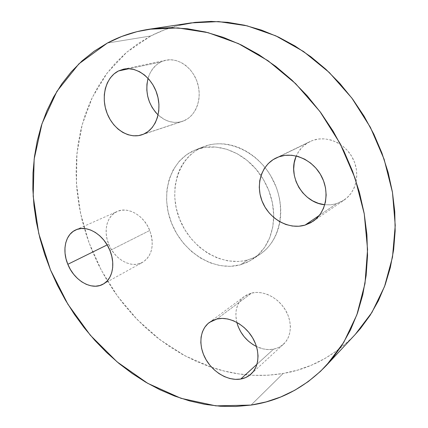 <?xml version="1.0" encoding="UTF-8"?>
<svg xmlns="http://www.w3.org/2000/svg" width="428" height="428" viewBox="0 0 428 428"><rect width="100%" height="100%" fill="white"/><g stroke="black" fill="none" stroke-linecap="round" stroke-linejoin="round"><path stroke-width="0.32" stroke-dasharray="2.14 1.6" d="M313.141 221.249L344.155 200.042L336.558 203.685L330.625 204.825L324.782 204.739L330.753 204.809L336.558 203.685L319.384 215.359L336.558 203.685L342.084 201.326L346.99 197.816L351.072 193.279L354.159 187.881L356.112 181.83L356.834 175.357L356.299 168.728L354.512 162.217L351.543 156.086L347.515 150.597L342.598 145.969L336.997 142.385L330.94 139.988L324.686 138.859L318.475 139.036L312.558 140.486L309.931 141.593C303.698 144.718 299.151 149.522 296.283 156.001M344.155 200.042C356.551 191.728 360.547 172.784 352.544 157.857C344.674 142.866 326.58 135.248 312.558 140.486L278.805 156.841L312.558 140.486L307.16 143.139L302.478 146.874L298.68 151.539L295.892 156.948M184.008 120.766L143.546 134.178L184.008 120.766L188.443 118.224L192.295 114.624L195.414 110.092L197.672 104.796L198.956 98.943L199.213 92.764L198.421 86.499L196.607 80.416L193.847 74.756L190.251 69.753L185.966 65.612L181.167 62.499L176.063 60.535L170.852 59.781L165.743 60.257L160.939 61.937C154.636 65.206 150.34 70.668 148.056 78.324L150.046 73.151L152.946 68.517L156.621 64.73L160.939 61.937L128.956 68.731L160.939 61.937L165.877 60.23C178.54 57.411 193.151 67.929 197.661 83.497C202.31 99.029 195.885 115.865 184.008 120.766L182.392 121.375C173.757 123.869 165.663 121.723 158.109 114.939L164.154 119.364L169.06 121.44L174.132 122.392L179.177 122.167L184.008 120.766M149.757 230.473L109.943 250.541L149.757 230.473L147.243 225.369L144.017 220.736L140.197 216.771L135.944 213.626L131.439 211.427L126.854 210.25L122.381 210.132L118.187 211.068L114.437 213.016L111.264 215.873L108.787 219.537L107.08 223.855L106.214 228.659L106.203 233.768L107.043 239.001L108.707 244.158C114.565 259.491 131.508 268.875 142.54 262.359C152.154 255.762 154.561 245.137 149.757 230.473C144.043 215.423 127.86 206.248 117.117 211.502C106.856 215.819 103.148 231.002 108.707 244.158L111.12 249.064L114.201 253.526L117.844 257.394L121.91 260.524L126.26 262.792L130.733 264.108L135.162 264.418L139.384 263.696L143.23 261.957L146.547 259.261L149.206 255.698L151.089 251.397L152.117 246.528L152.24 241.274L151.442 235.849L149.757 230.473M107.155 244.923L108.707 244.158L107.155 244.923M251.124 373.976L283.502 344.214C280.704 346.75 277.398 348.397 273.578 349.157L268.484 349.58L263.209 348.916L256.49 346.546C262.284 349.307 267.981 350.179 273.578 349.157L256.998 364.244L273.578 349.157L278.291 347.659L282.437 345.123L285.845 341.635L288.381 337.328L289.927 332.363L290.409 326.928L289.804 321.246L288.13 315.543L285.449 310.059L281.875 305.014L277.553 300.611L272.663 297.037L267.409 294.421L262 292.859L256.656 292.41L251.584 293.073L244.324 296.476C236.855 302.644 234.351 311.279 236.807 322.364M283.502 344.214C291.859 336.633 292.629 321.433 284.989 309.3C277.414 297.128 262.824 290.2 251.584 293.073L216.894 318.994L251.584 293.073L246.977 294.812L243.008 297.54L239.819 301.151L237.519 305.49L236.181 310.402L235.844 315.687L236.802 322.364M203.471 146.745L195.441 149.912C216.268 141.181 245.174 151.833 260.973 175.635C269.624 188.695 273.872 202.642 273.711 217.472C272.818 236.047 265.9 249.904 252.953 259.042L246.945 262.423L240.488 264.782L247.742 259.914L254.146 257.565L260.106 254.2C280.832 240.579 287.188 206.542 272.529 179.006C258.1 151.351 226.428 137.351 203.471 146.745L203.455 146.756C178.048 156.782 167.985 190.449 179.583 219.125C190.845 247.919 221.651 267.179 247.742 259.914L240.488 264.782L249.749 261.005L257.945 255.093L264.713 247.218L269.752 237.658L272.813 226.77L273.722 214.99L272.406 202.813L268.902 190.754L263.343 179.353L255.976 169.097L247.127 160.436L237.187 153.727L226.605 149.228L215.824 147.082L205.301 147.334L195.441 149.912L186.619 154.669L179.145 161.351L173.26 169.675L169.146 179.295L166.904 189.839L166.583 200.93L168.167 212.181L171.575 223.202L176.694 233.629L183.339 243.109L191.3 251.322L200.309 257.977L210.078 262.819L220.27 265.654L230.531 266.334L240.488 264.782C214.166 272.042 183.034 252.418 171.58 223.213C159.788 194.125 169.809 160.035 195.425 149.923L208.254 145.183L213.246 144.177L218.403 143.749L223.673 143.904L229.001 144.653L234.341 145.996L239.626 147.917L244.805 150.405L249.818 153.443L254.617 156.996L259.143 161.03L263.348 165.508L267.184 170.376L270.608 175.592L276.076 186.817L278.061 192.702L279.511 198.688L280.42 204.707L280.779 210.688L280.586 216.579L279.848 222.309L278.58 227.819L276.793 233.051L274.519 237.963L271.78 242.499L268.613 246.619L265.055 250.289L261.144 253.472L256.928 256.153L252.445 258.303L247.742 259.914L242.874 260.973L237.882 261.481L227.717 260.85L217.622 258.089L207.954 253.344L199.041 246.806L191.177 238.728L184.618 229.387L179.578 219.115L176.234 208.243L174.704 197.148L175.057 186.201L177.315 175.79L179.145 170.9L181.429 166.289L184.147 161.998L187.287 158.066L190.818 154.54L194.719 151.453L198.945 148.848L203.471 146.745L195.425 149.923M191.059 22.914C176.555 25.161 163.121 29.516 150.758 35.973L107.38 43.046L150.758 35.973L126.806 52.146L107.187 72.995L92.261 97.504L82.171 124.698L76.933 153.631L76.441 183.446L80.528 213.337L88.949 242.574L101.431 270.459L117.652 296.347L137.249 319.604L159.804 339.602L184.843 355.743L211.796 367.427C235.325 375.345 259.095 377.368 283.117 373.489C310.573 368.834 334.632 355.802 355.283 334.396M251.059 405.081L283.117 373.489L251.059 405.081M355.154 334.541L349.671 340.067L337.794 350.083L325.039 358.45L311.568 365.138L297.54 370.145L283.117 373.489L268.442 375.201L253.649 375.324L238.867 373.917L224.224 371.033L209.827 366.753L195.773 361.141L182.168 354.277L169.081 346.241L156.611 337.12L144.814 326.992L133.766 315.939L123.526 304.051L114.153 291.404L105.7 278.093L98.215 264.199L91.747 249.813L86.344 235.02L82.037 219.917L78.87 204.6L76.874 189.16L76.088 173.698L76.542 158.328L78.249 143.155L81.234 128.293L85.514 113.864L91.089 99.997L97.953 86.814L106.101 74.451L115.496 63.05L126.11 52.74L137.891 43.672L150.758 35.973L164.63 29.778L179.402 25.209M276.178 157.932L309.931 141.593M141.978 134.777L182.392 121.375M103.127 284.155L142.54 262.359M209.367 322.45L244.324 296.476M260.106 254.2L252.953 259.042M75.933 229.836L117.117 211.502M123.569 69.17L165.877 60.23"/><path stroke-width="0.64" d="M305.014 225.128C288.98 229.889 269.859 219.355 262.615 202.423C255.184 185.559 260.984 165.245 276.039 158.002L278.805 156.841L273.134 159.628L268.238 163.587L264.295 168.552L261.433 174.33L259.743 180.691L259.272 187.4L260.031 194.216L261.984 200.893L265.06 207.189L269.142 212.893L274.091 217.793L279.735 221.709L285.872 224.491L292.292 226.027L298.749 226.251L305.014 225.128L310.84 222.683L315.992 218.992L320.262 214.182L323.472 208.425L325.467 201.936L326.157 194.981L325.51 187.833L323.531 180.793L320.305 174.148L315.96 168.177L310.685 163.121L304.699 159.189L298.252 156.53L291.612 155.241L285.043 155.353L278.805 156.841C293.555 151.373 312.847 159.804 321.391 176.069C330.068 192.263 326.04 212.614 313.018 221.335L305.014 225.128L319.384 215.359L305.014 225.128M296.283 156.001C287.049 175.63 303.008 203 324.782 204.739L318.453 203.37L312.67 200.86L307.368 197.287L302.735 192.787L298.931 187.528L296.09 181.691L294.325 175.491L293.688 169.151L294.213 162.891L295.892 156.948M143.546 134.178L141.871 134.809C128.678 139.234 112.794 128.962 106.856 112.692C100.757 96.493 105.812 77.259 118.46 70.962L128.956 68.731L118.46 70.962L114.014 73.926L110.258 77.955L107.332 82.893L105.325 88.537L104.304 94.674L104.298 101.072L105.293 107.503L107.257 113.736L110.108 119.54L113.746 124.719L118.042 129.074L122.847 132.455L127.988 134.729L133.285 135.804L138.533 135.623L143.546 134.178L148.12 131.503L152.084 127.694L155.262 122.873L157.52 117.224L158.767 110.964L158.927 104.336L157.991 97.611L155.995 91.068L153.015 84.969L149.169 79.571L144.621 75.093L139.56 71.717L134.194 69.566L128.748 68.721L123.43 69.197L118.46 70.962L123.569 69.17C136.714 66.233 152.17 77.634 157.151 94.385C162.276 111.093 155.84 129.069 143.546 134.178M148.056 78.324C144.878 92.389 148.227 104.593 158.109 114.939L155.524 112.206L152.106 107.391L149.458 101.982L147.676 96.172L146.825 90.169L146.938 84.182L148.056 78.324M109.943 250.541C115.672 264.22 112.398 279.345 103.073 284.187C91.795 290.853 74.162 280.608 67.827 264.295L107.155 244.923L67.827 264.295L70.411 269.522L73.669 274.3L77.5 278.457L81.748 281.843L86.279 284.326L90.913 285.802L95.492 286.22L99.836 285.535L103.774 283.775L107.155 280.982L109.836 277.258L111.708 272.743L112.682 267.602L112.708 262.038L111.783 256.27L109.943 250.541L107.251 245.078L103.822 240.113L99.799 235.839L95.342 232.436L90.645 230.023L85.889 228.702L81.267 228.504L76.954 229.429L73.124 231.43L69.908 234.405L67.426 238.246L65.757 242.783L64.954 247.855L65.045 253.264L66.014 258.806L67.827 264.295C61.851 250.284 65.361 234.282 75.858 229.873C86.836 224.47 103.747 234.469 109.943 250.541M240.729 379.048C228.236 381.241 213 372.328 205.638 358.942C198.196 345.594 199.662 329.64 209.367 322.45L216.894 318.994L212.111 320.743L208.008 323.557L204.734 327.318L202.401 331.871L201.085 337.05L200.823 342.646L201.615 348.462L203.423 354.288L206.189 359.911L209.806 365.132L214.15 369.76L219.061 373.628L224.374 376.592L229.889 378.534L235.411 379.363L240.729 379.048L245.64 377.571L249.941 374.987L253.467 371.37L256.062 366.86L257.613 361.617L258.047 355.855L257.33 349.799L255.495 343.7L252.606 337.804L248.786 332.358L244.19 327.58L239.017 323.67L233.469 320.77L227.787 318.994L222.191 318.4L216.894 318.994C228.6 316.185 243.992 323.868 252.108 336.986C260.299 350.067 259.694 366.213 251.043 374.045C248.154 376.672 244.714 378.336 240.729 379.048L256.998 364.244L240.729 379.048M236.807 322.364C239.899 333.219 246.458 341.282 256.49 346.546L252.905 344.535L248.245 340.993L244.147 336.713L240.75 331.866L238.177 326.618L236.802 322.364M326.569 365.223L355.283 334.396L371.916 312.472L384.547 286.493L392.497 257.164L395.242 225.412L392.465 192.343L384.114 159.232L370.413 127.383L351.875 98.087L329.271 72.487L303.559 51.515L275.803 35.84L247.117 25.83L218.548 21.577L191.059 22.914L149.345 29.2M107.38 43.046C120.124 36.182 134.066 31.576 149.201 29.222L177.978 27.922L208.083 32.656L238.487 43.629L268.062 60.755L295.609 83.631L319.951 111.531L340.025 143.407L354.983 177.978L364.249 213.823L367.566 249.481L364.988 283.561L356.861 314.848L343.764 342.357L326.43 365.368C304.859 387.666 279.735 400.902 251.059 405.081L235.742 406.504L220.302 406.242L204.878 404.358L189.599 400.929L174.576 396.034L159.906 389.748L145.697 382.167L132.027 373.366L118.973 363.447L106.62 352.49L95.021 340.586L84.252 327.821L74.36 314.286L65.404 300.071L57.438 285.262L50.499 269.95L44.646 254.232L39.911 238.198L36.343 221.939L33.978 205.568L32.854 189.181L32.999 172.891L34.443 156.809L37.209 141.058L41.318 125.757L46.786 111.045L53.607 97.054L61.776 83.931L71.283 71.818L82.085 60.867L94.139 51.226L107.38 43.046L121.718 36.471L137.056 31.635L153.256 28.676L170.178 27.692L187.646 28.783L205.467 32.004L223.432 37.402L241.306 44.972L258.86 54.682L275.835 66.452L291.987 80.175L307.085 95.685L320.882 112.799L333.187 131.284L343.802 150.875L352.581 171.307L359.402 192.274L364.191 213.481L366.903 234.624L367.54 255.414L366.133 275.579L362.757 294.86L357.508 313.034L350.516 329.913L341.919 345.326L331.882 359.151L320.572 371.279L308.165 381.648L294.839 390.218L280.768 396.97L266.125 401.913L251.059 405.081L215.889 405.867L180.974 398.308L147.697 383.322L117.165 361.944L90.303 335.215L67.865 304.196L50.499 269.95L38.771 233.57L33.181 196.201L34.154 159.088L42.019 123.617L56.945 91.319L78.87 63.868L107.38 43.046M179.402 25.209L194.943 22.384L211.111 21.4L227.739 22.331L244.639 25.241L261.62 30.153L278.457 37.07L294.935 45.957L310.824 56.737L325.901 69.315L339.944 83.546L352.742 99.253L364.11 116.234L373.885 134.258L381.92 153.08L388.121 172.425L392.412 192.028L394.76 211.619L395.162 230.927L393.648 249.711L390.288 267.735L385.173 284.791L378.411 300.697L370.14 315.286L360.51 328.447L355.154 334.541"/></g></svg>
